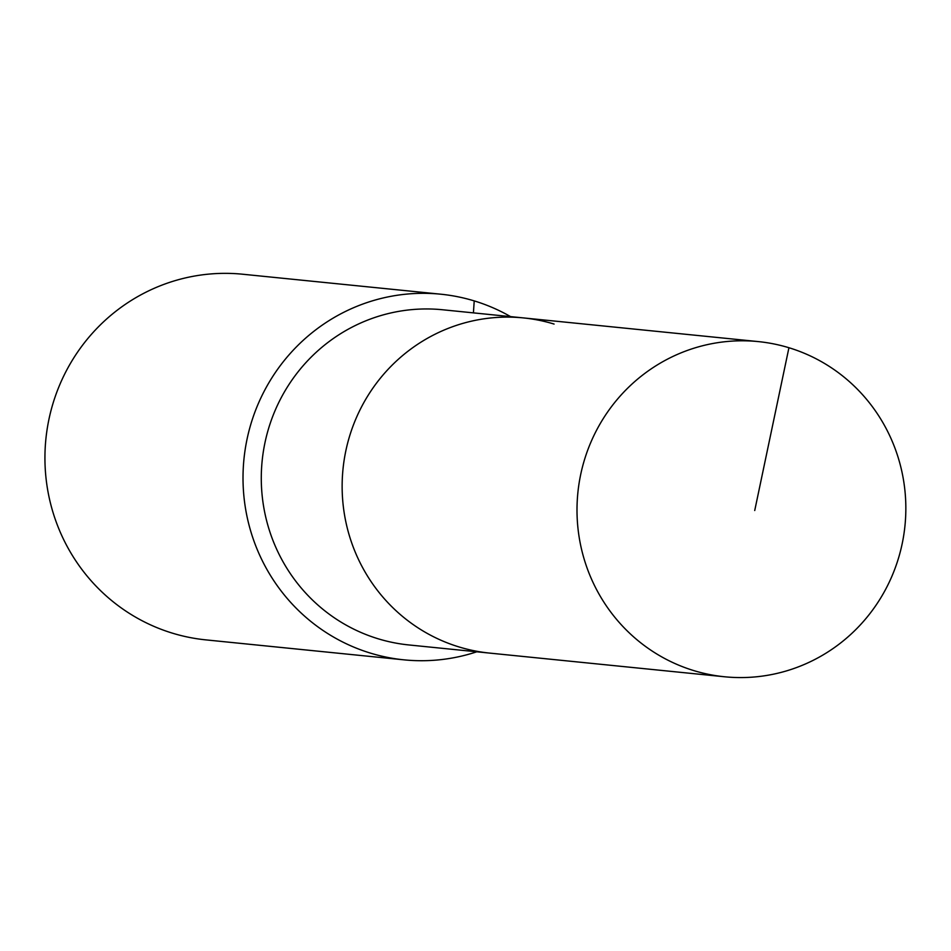 <?xml version="1.0" encoding="UTF-8"?>
<svg xmlns="http://www.w3.org/2000/svg" width="951" height="951" viewBox="0 0 951 951"><rect width="100%" height="100%" fill="white"/><g stroke="black" fill="none" stroke-linecap="round" stroke-linejoin="round"><path stroke-width="1.43" d="M788.938 347.733A168.434 164.38 95.8 0 0 758.316 341.599A168.434 164.38 95.8 0 0 580.217 476.855A168.434 164.38 95.8 0 0 693.909 670.633A168.434 164.38 95.8 0 0 724.531 676.767A168.434 164.38 95.8 0 0 902.63 541.511A168.434 164.38 95.8 0 0 788.938 347.733L754.725 510.521M554.076 324.065A168.434 164.38 95.8 0 0 523.466 317.919A168.434 164.38 95.8 0 0 345.356 453.175A168.434 164.38 95.8 0 0 459.048 646.953A168.434 164.38 95.8 0 0 489.67 653.099L724.531 676.767M523.466 317.919L442.607 309.764A168.434 164.38 95.8 0 0 264.497 445.02A168.434 164.38 95.8 0 0 378.189 638.799A168.434 164.38 95.8 0 0 408.811 644.944L489.67 653.099A168.434 164.38 95.8 0 1 459.048 646.953A168.434 164.38 95.8 0 1 345.356 453.175A168.434 164.38 95.8 0 1 523.466 317.919L758.316 341.599M510.58 316.624A183.745 179.323 95.8 0 0 474.216 300.896A183.745 179.323 95.8 0 0 440.812 294.204A183.745 179.323 95.8 0 0 246.523 441.751A183.745 179.323 95.8 0 0 370.545 653.147A183.745 179.323 95.8 0 0 403.949 659.839A183.745 179.323 95.8 0 0 476.796 651.792M440.812 294.204L242.731 274.233A183.745 179.323 95.8 0 0 48.442 421.78A183.745 179.323 95.8 0 0 172.476 633.176A183.745 179.323 95.8 0 0 205.88 639.88L403.949 659.839M474.216 300.896L473.42 312.879"/></g></svg>
